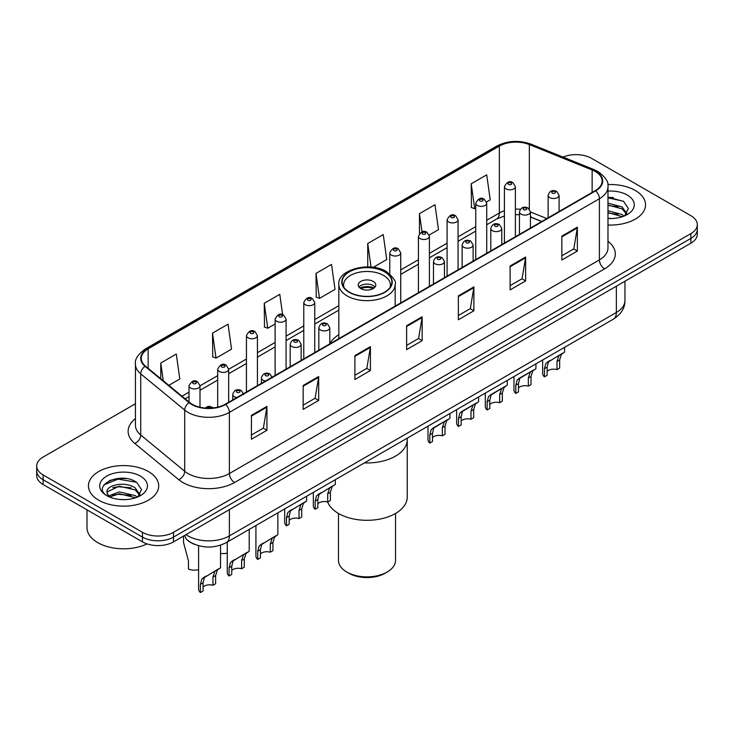 <?xml version="1.0" encoding="UTF-8"?>
<svg xmlns="http://www.w3.org/2000/svg" width="734" height="734" viewBox="0 0 734 734"><rect width="100%" height="100%" fill="white"/><g stroke="black" fill="none" stroke-linecap="round" stroke-linejoin="round"><path stroke-width="1.1" d="M338.833 334.722A38.783 22.387 0 0 0 329.805 343.778M541.655 221.558L530.443 217.016M194.574 544.344A21.947 12.671 180 0 1 188.39 540.921L187.39 540.086A14.634 9.79 129.5 0 1 184.84 535.334M126.505 478.614A29.268 16.9 0 0 0 109.375 480.651M613.349 197.538A29.268 16.9 0 0 0 607.972 197.51M135.441 403.746L43.132 457.043A21.947 12.671 0 0 0 36.7 466.007L36.7 475.568A21.947 12.671 0 0 0 43.132 484.523L142.46 541.875A21.947 12.671 0 0 0 173.508 541.875L690.868 243.174A21.947 12.671 0 0 0 697.3 234.219L697.3 229.439A21.947 12.671 0 0 1 690.868 238.394A21.947 12.671 0 0 0 697.3 229.439L697.3 224.659A21.947 12.671 0 0 0 690.868 215.695L591.54 158.342A21.947 12.671 0 0 0 563.042 157.085M36.7 466.007A21.947 12.671 0 0 0 43.132 474.962L142.46 532.315A21.947 12.671 0 0 0 173.508 532.315L173.508 537.095L690.868 238.394L173.508 537.095A21.947 12.671 0 0 1 142.46 537.095A21.947 12.671 0 0 0 173.508 537.095L173.508 541.875M43.132 474.962L43.132 479.742L142.46 537.095L43.132 479.742A21.947 12.671 0 0 1 36.7 470.788A21.947 12.671 0 0 0 43.132 479.742L43.132 484.523M635.259 190.455A35.122 20.277 0 0 0 607.807 184.573A35.122 20.277 0 0 1 635.259 190.455A35.122 20.277 0 0 1 645.544 204.795A35.122 20.277 0 0 0 635.259 190.455M148.415 471.531A35.122 20.277 0 0 0 110.137 467.136A35.122 20.277 0 0 0 88.456 485.871A35.122 20.277 0 0 0 98.741 500.203A35.122 20.277 0 0 0 137.019 504.597A35.122 20.277 0 0 0 158.7 485.871A35.122 20.277 0 0 0 148.415 471.531A35.122 20.277 0 0 0 110.137 467.136A35.122 20.277 0 0 0 88.456 485.871A35.122 20.277 0 0 0 98.741 500.203A35.122 20.277 0 0 0 137.019 504.597A35.122 20.277 0 0 0 158.7 485.871A35.122 20.277 0 0 0 148.415 471.531M595.265 171.49A23.415 13.515 180 0 1 602.119 181.05A23.415 13.515 180 0 1 595.265 190.601L225.246 404.232A23.415 13.515 180 0 1 189.51 402.425L145.534 366.165A23.415 13.515 180 0 1 141.295 358.412A23.415 13.515 180 0 1 148.149 348.852L499.34 146.094A23.415 13.515 180 0 1 529.333 144.58L592.136 169.976A23.415 13.515 180 0 1 595.265 171.49M595.678 171.251A24.002 13.854 0 0 0 592.476 169.701L529.664 144.304A24.002 13.854 0 0 0 498.927 145.855L147.736 348.613A24.002 13.854 0 0 0 145.048 366.358L189.023 402.627A24.002 13.854 0 0 0 225.659 404.471L595.678 190.84A24.002 13.854 0 0 0 595.678 171.251M251.423 415.343L251.423 439.244L266.937 430.28L266.937 406.388L251.423 415.343M251.423 435.005L263.378 428.106L266.882 407.177A5.854 3.376 -120 0 0 266.937 406.388M263.267 428.161L266.937 430.28M303.16 385.478L303.16 409.37L318.675 400.415L318.675 376.514L303.16 385.478M303.16 405.131L315.115 398.232L318.611 377.313A5.854 3.376 -120 0 0 318.675 376.514M315.005 398.296L318.675 400.415M354.898 355.605L354.898 379.506L370.413 370.542L370.413 346.65L354.898 355.605M354.898 375.267L366.844 368.358L370.349 347.439A5.854 3.376 -120 0 0 370.413 346.65M366.743 368.422L370.413 370.542M561.84 236.128L561.84 260.019L577.364 251.065L577.364 227.164L561.84 236.128M561.84 255.781L573.795 248.881L577.3 227.962A5.854 3.376 -120 0 0 577.364 227.164M573.685 248.945L577.364 251.065M510.102 266.002L510.102 289.893L525.627 280.929L525.627 257.038L510.102 266.002M510.102 285.654L522.058 278.755L525.562 257.827A5.854 3.376 -120 0 0 525.627 257.038M521.957 278.81L525.627 280.929M458.365 295.866L458.365 319.767L473.889 310.803L473.889 286.902L458.365 295.866M458.365 315.519L470.32 308.619L473.825 287.7A5.854 3.376 -120 0 0 473.889 286.902M470.219 308.684L473.889 310.803M406.627 325.74L406.627 349.632L422.151 340.668L422.151 316.776L406.627 325.74M406.627 345.393L418.582 338.493L422.087 317.565A5.854 3.376 -120 0 0 422.151 316.776M418.481 338.548L422.151 340.668M607.972 225.017A35.122 20.277 0 0 0 645.544 204.795A35.122 20.277 0 0 1 607.972 225.017M173.508 532.315L690.868 233.614A21.947 12.671 0 0 0 697.3 224.659M212.511 333.144L216.016 358.109L231.54 349.155L228.035 324.18L212.511 333.144L212.768 356.898M168.811 385.368L179.802 379.019L176.298 354.054L160.774 363.018L160.774 378.744M373.276 267.323L386.745 259.542L383.249 234.577L367.725 243.532L367.725 266.901M429.207 235.027L438.482 229.669L434.978 204.703L419.463 213.667L419.463 233.495M486.532 201.933L490.22 199.804L486.715 174.839L471.2 183.794L471.448 207.548M282.627 314.647L279.773 294.316L264.249 303.27L264.497 327.025M315.987 273.406L319.492 298.371L335.016 289.407L331.511 264.442L315.987 273.406L316.235 297.16M319.492 298.371L315.987 297.059M367.725 243.532L371.028 267.075M419.463 213.667L422.013 231.861M471.2 183.794L474.705 208.759L475.751 208.162M474.705 208.759L471.2 207.456M264.249 303.27L267.754 328.245L275.112 323.997M267.754 328.245L264.249 326.933M216.016 358.109L212.511 356.807M160.774 363.018L163.269 380.799M607.972 218.301L612 218.539M607.972 210.713L622.12 214.548L624.047 216.099M607.972 212.612L622.469 216.686M607.972 203.125L622.12 206.96L626.864 213.521M607.972 205.025L622.12 208.851L626.497 214.016M607.972 218.493A23.855 13.772 0 0 0 627.286 214.53A23.855 13.772 0 0 0 627.286 195.051A23.855 13.772 0 0 0 607.972 191.097M624.616 215.86L628.35 208.529L623.625 201.4L607.972 197.134M607.972 197.868L623.304 201.189M607.972 205.456L618.019 206.768M607.972 213.043L618.019 214.346M364.385 462.906A40.242 23.231 0 0 0 407.242 439.721A40.242 23.231 180 0 1 395.452 456.153A40.242 23.231 180 0 1 364.385 462.906M384.588 271.855A24.873 14.359 0 0 0 357.476 268.736A24.873 14.359 0 0 0 342.127 282.003A24.873 14.359 0 0 0 349.412 292.16A24.873 14.359 0 0 0 376.524 295.279A24.873 14.359 0 0 0 391.873 282.003A24.873 14.359 0 0 0 384.588 271.855M343.971 287.444A23.415 13.515 180 0 1 343.585 284.994A23.415 13.515 180 0 1 358.036 272.507A23.415 13.515 180 0 1 383.552 275.433A23.415 13.515 180 0 1 390.415 284.994A23.415 13.515 180 0 1 390.029 287.444M373.211 281.406A8.78 5.065 0 0 0 363.642 280.315A8.78 5.065 0 0 0 358.22 284.994A8.78 5.065 0 0 0 360.789 288.581A8.78 5.065 0 0 0 370.358 289.673A8.78 5.065 0 0 0 375.78 284.994A8.78 5.065 0 0 0 373.211 281.406M375.001 287.086A8.78 5.065 0 0 0 373.211 285.59A8.78 5.065 0 0 0 358.999 287.086M359.908 287.985A11.707 6.762 180 0 1 373.578 287.765L373.578 288.352M360.871 288.618A10.239 5.918 180 0 1 372.523 288.379L373.578 287.765M372.349 289.012L372.523 288.379M317.831 503.808A7.312 4.22 180 0 1 327.703 502.019A40.242 23.231 -0 0 0 355.66 519.369A40.242 23.231 -0 0 0 395.452 513.497A40.242 23.231 -0 0 0 407.242 497.074L407.242 438.161M338.466 513.451L338.466 560.4A28.534 16.478 -0 0 0 346.824 572.043A28.534 16.478 -0 0 0 387.176 572.043L387.176 572.043A28.534 16.478 -0 0 0 395.534 560.4L395.534 513.451M346.824 572.043L348.889 573.245A25.607 14.781 -0 0 0 385.111 573.245L387.176 572.043L385.111 573.245M86.997 509.855L86.997 527.691A36.581 21.121 0 0 0 97.714 542.619A36.581 21.121 0 0 0 147.029 543.894M119.587 499.45L125.156 499.615M108.641 495.945L119.303 491.881L135.276 495.624L137.212 497.175M109.623 496.973L119.303 493.78L135.625 497.762M108.815 496.689L107.1 492.679A16.543 9.551 0 0 0 109.77 497.101M140.029 494.597L135.276 488.037C125.349 480.623 104.916 485.202 107.1 492.679L107.036 491.954M107.146 492.909L107.604 491.679L119.303 486.192L135.276 489.927L139.653 495.092M137.772 496.936L141.515 489.606L136.781 482.477C120.046 470.448 90.3 486.303 107.476 496.019L108.329 496.542M140.451 476.127A23.855 13.772 0 0 0 106.714 476.127A23.855 13.772 0 0 0 106.714 495.606A23.855 13.772 0 0 0 140.451 495.606A23.855 13.772 0 0 0 140.451 476.127M103.989 484.871L118 479.119L136.46 482.256M112.742 487.66L118 486.706L131.175 487.835M112.742 495.248L118 494.294L131.175 495.422M547.124 371.432A7.312 4.22 180 0 1 556.996 369.633L556.996 361.44L558.785 355.907L560.051 354.733L548.436 361.88L547.124 367.138L547.124 375.331L544.454 376.872A10.973 6.34 180 0 1 542.637 373.377L542.637 359.99M544.454 376.872L544.454 368.679L545.857 363.376L560.932 354.219M564.593 347.32L564.593 352.109L561.372 354.412L559.666 359.899L559.666 368.092L556.996 369.633M547.472 361.99L550.133 360.458L547.472 361.99M518.461 387.974A7.312 4.22 180 0 1 528.333 386.185L528.333 377.992L530.122 372.45L531.388 371.276L521.47 377.001L519.782 378.432L518.461 383.689L518.461 391.883L515.8 393.424A10.973 6.34 180 0 1 513.974 389.928L513.974 376.542M515.8 393.424L515.8 385.231L517.195 379.918L532.269 370.771M535.93 363.871L535.93 368.661L532.71 370.964L531.003 376.45L531.003 384.644L528.333 386.185M518.81 378.542L521.47 377.001L518.81 378.542M489.798 404.526A7.312 4.22 180 0 1 499.671 402.727L499.671 394.534L501.46 389.002L502.726 387.827L492.808 393.552L491.119 394.975L489.798 400.232L489.798 408.434L487.137 409.967A10.973 6.34 180 0 1 485.312 406.48L485.312 393.085M487.137 409.967L487.137 401.773L488.532 396.47L503.607 387.313M507.267 380.414L507.267 385.203L504.047 387.506L502.34 392.993L502.34 401.195L499.671 402.727M490.147 395.085L492.808 393.552L490.147 395.085M461.145 421.068A7.312 4.22 180 0 1 471.008 419.279L471.008 411.086L472.797 405.553L474.063 404.37L464.145 410.095L462.457 411.526L461.145 416.784L461.145 424.977L458.475 426.518A10.973 6.34 180 0 1 456.649 423.023L456.649 409.636M458.475 426.518L458.475 418.325L459.869 413.022L474.944 403.865M478.605 396.966L478.605 401.755L475.384 404.058L473.678 409.544L473.678 417.738L471.008 419.279M461.484 411.636L464.145 410.095L461.484 411.636M432.482 437.62A7.312 4.22 180 0 1 442.345 435.831L442.345 427.638L444.143 422.096L445.4 420.921L435.482 426.647L433.794 428.069L432.482 433.335L432.482 441.529L429.812 443.07A10.973 6.34 180 0 1 427.986 439.574L427.986 426.188M429.812 443.07L429.812 434.877L431.207 429.564L446.281 420.417M449.942 413.508L449.942 418.297L446.722 420.6L445.015 426.096L445.015 434.289L442.345 435.831M432.821 428.179L435.482 426.647L432.821 428.179M315.161 509.258L315.161 501.065L316.556 495.753L333.41 485.578L332.08 486.798L330.373 492.285L330.373 500.478L327.703 502.019L327.703 493.826L329.493 488.294L330.75 487.11L319.143 494.266L317.831 499.524L317.831 507.717L315.161 509.258A10.973 6.34 180 0 1 313.345 505.763L313.345 492.376M335.291 479.706L335.291 484.495L331.63 486.605M318.18 494.377L320.841 492.835L318.18 494.377M289.168 520.36A7.312 4.22 180 0 1 299.041 518.571L299.041 510.369L300.83 504.836L302.096 503.662L290.481 510.809L289.168 516.075L289.168 524.269L286.499 525.81A10.973 6.34 180 0 1 284.682 522.314L284.682 508.928M286.499 525.81L286.499 517.608L287.893 512.304L302.968 503.157M306.628 496.248L306.628 501.038L303.417 503.341L301.711 508.836L301.711 517.03L299.041 518.571M289.517 510.919L292.178 509.387L289.517 510.919M260.405 553.996A7.312 4.22 180 0 1 270.277 552.197L270.277 544.004L272.066 538.472L273.323 537.297L261.717 544.444L260.405 549.702L260.405 557.895L257.735 559.436A10.973 6.34 180 0 1 255.918 555.95L255.918 525.535M257.735 559.436L257.735 551.243L259.13 545.94L274.204 536.783M277.865 512.855L277.865 534.673L274.654 536.976L272.938 542.463L272.938 550.656L270.277 552.197M260.753 544.555L263.414 543.022L260.753 544.555M231.742 570.538A7.312 4.22 180 0 1 241.614 568.749L241.614 560.556L243.404 555.014L244.661 553.84L233.054 560.996L231.742 566.253L231.742 574.447L229.072 575.988A10.973 6.34 180 0 1 227.256 572.492L227.256 542.077M229.072 575.988L229.072 567.795L230.467 562.483L245.541 553.335M249.202 529.407L249.202 551.225L245.991 553.528L244.275 559.014L244.275 567.208L241.614 568.749M232.091 561.106L234.752 559.565L232.091 561.106M203.079 587.09A7.312 4.22 180 0 1 212.952 585.292L212.952 577.098L214.741 571.566L215.998 570.391L204.391 577.539L203.079 582.805L203.079 590.998L200.41 592.531A10.973 6.34 180 0 1 198.593 589.044L198.593 545.711M200.41 592.531L200.41 584.337L201.804 579.034L216.879 569.878M220.539 545.178L220.539 567.767L217.328 570.07L215.622 575.557L215.622 583.759L212.952 585.292M203.428 577.649L206.089 576.117L203.428 577.649M227.256 553.133A10.973 6.34 180 0 1 220.539 553.408M183.537 536.93L183.537 542.527L188.454 560.895L188.454 569.089A10.973 6.34 180 0 0 198.593 569.685M186.023 534.646A29.268 16.9 0 0 0 187.996 535.903A29.268 16.9 0 0 0 229.384 535.903L616.367 312.473A29.268 16.9 0 0 0 624.946 300.527C625.157 307.794 621.285 314.005 613.34 319.171L226.347 542.6A14.634 8.45 60 0 0 229.384 535.903L229.384 509.616M616.367 286.187L616.367 312.473A14.634 8.45 60 0 1 613.34 319.171M690.868 243.174L690.868 233.614M142.46 541.875L142.46 532.315M607.972 241.257A36.581 21.121 180 0 1 604.577 268.864L234.559 482.495A7.312 4.22 60 0 1 229.384 473.531L599.403 259.9A29.268 16.9 0 0 0 607.972 247.954L607.972 186.785A29.268 16.9 180 0 1 599.403 198.73A7.312 4.22 -120 0 0 595.678 190.84M234.559 482.495A36.581 21.121 180 0 1 182.821 482.495A36.581 21.121 180 0 1 178.72 479.669L134.744 443.409A36.581 21.121 180 0 1 135.441 418.628M187.996 473.531A29.268 16.9 0 0 0 229.384 473.531L229.384 412.361A29.268 16.9 180 0 1 184.711 410.104L140.735 373.845A29.268 16.9 180 0 1 135.441 364.147L135.441 425.325A29.268 16.9 0 0 0 140.735 435.014L184.711 471.274A29.268 16.9 0 0 0 187.996 473.531M607.972 186.785C608.945 182.206 605.587 177.114 597.889 171.481L594.035 169.618A7.312 3.422 112 0 0 592.476 169.701M594.035 169.618L531.232 144.231C519.112 139.937 507.607 140.561 496.716 146.094A7.312 4.22 60 0 1 498.927 145.855M147.736 348.613A7.312 4.22 -120 0 0 145.525 348.852C137.937 354.311 134.57 359.412 135.441 364.147M145.048 366.358A7.312 4.89 129.5 0 0 140.735 373.845L140.735 435.014A7.312 4.89 -50.5 0 1 134.744 443.409M531.232 144.231A7.312 3.422 112 0 0 529.664 144.304M189.023 402.627A7.312 4.89 129.5 0 0 184.711 410.104L184.711 471.274A7.312 4.89 -50.5 0 1 178.72 479.669M225.659 404.471A7.312 4.22 60 0 1 229.384 412.361L599.403 198.73L599.403 259.9A7.312 4.22 60 0 0 604.577 268.864M148.149 348.852L148.149 368.33M592.136 169.976L592.136 192.409M529.333 144.58L529.333 209.007M546.83 218.567L530.443 211.942M520.342 209.291A23.415 13.515 0 0 0 515.387 209.052M504.405 210.786A23.415 13.515 0 0 0 499.34 213.007L486.725 220.292M499.34 146.094L499.34 213.007A13.166 7.606 60 0 1 496.615 219.035L486.725 224.751M475.751 226.632L458.062 236.843M447.089 243.174L429.399 253.386M418.426 259.726L400.736 269.938M338.833 305.674L314.748 319.584M303.775 325.914L286.086 336.126M275.112 342.466L257.423 352.678M246.45 359.018L228.659 369.285M217.686 375.624L199.997 385.836M189.023 392.167L181.986 396.232M541.811 221.466L531.948 217.475A13.166 6.166 -68 0 1 530.443 216.191M406.627 326.492L422.087 317.565M458.365 296.628L473.825 287.7M510.102 266.754L525.562 257.827M561.84 236.88L577.3 227.962M354.898 356.366L370.349 347.439M303.16 386.231L318.611 377.313M251.423 416.105L266.882 407.177M349.155 292.316A25.24 14.57 0 0 0 384.845 292.316A25.24 14.57 0 0 0 384.845 271.699A25.24 14.57 0 0 0 349.155 271.699A25.24 14.57 0 0 0 349.155 292.316M395.167 306.124L395.167 284.397A28.167 16.267 180 0 1 377.781 299.417A28.167 16.267 180 0 1 347.081 295.894A28.167 16.267 180 0 1 338.833 284.397L338.833 338.649M549.729 197.593A5.487 3.165 180 0 1 548.124 195.354C549.527 190.849 552.399 189.546 556.739 191.436L559.097 195.354A5.487 3.165 180 0 1 555.711 198.281A5.487 3.165 180 0 1 549.729 197.593M554.904 191.62A1.826 1.055 0 0 0 552.317 191.62A1.826 1.055 0 0 0 552.317 193.115A1.826 1.055 0 0 0 554.904 193.115A1.826 1.055 0 0 0 554.904 191.62M560.051 354.733L562.712 353.192M556.996 361.44L559.666 359.899M544.454 368.679L547.124 367.138M521.076 214.144A5.487 3.165 180 0 1 519.461 211.906C520.865 207.401 523.737 206.098 528.076 207.988L530.443 211.906A5.487 3.165 180 0 1 527.049 214.833A5.487 3.165 180 0 1 521.076 214.144M526.241 208.172A1.826 1.055 0 0 0 523.654 208.172A1.826 1.055 0 0 0 523.654 209.658A1.826 1.055 0 0 0 526.241 209.658A1.826 1.055 0 0 0 526.241 208.172M531.388 371.276L534.049 369.743M528.333 377.992L531.003 376.45M515.8 385.231L518.461 383.689M492.413 230.687A5.487 3.165 180 0 1 490.798 228.448C492.202 223.943 495.074 222.641 499.414 224.531L501.781 228.448A5.487 3.165 180 0 1 498.386 231.375A5.487 3.165 180 0 1 492.413 230.687M497.579 224.714A1.826 1.055 0 0 0 495 224.714A1.826 1.055 0 0 0 495 226.21A1.826 1.055 0 0 0 497.579 226.21A1.826 1.055 0 0 0 497.579 224.714M502.726 387.827L505.387 386.286M499.671 394.534L502.34 392.993M487.137 401.773L489.798 400.232M463.75 247.239A5.487 3.165 180 0 1 462.136 245C463.539 240.495 466.411 239.192 470.751 241.082L473.118 245A5.487 3.165 180 0 1 469.723 247.927A5.487 3.165 180 0 1 463.75 247.239M468.925 241.266A1.826 1.055 0 0 0 466.338 241.266A1.826 1.055 0 0 0 466.338 242.761A1.826 1.055 0 0 0 468.925 242.761A1.826 1.055 0 0 0 468.925 241.266M474.063 404.37L476.724 402.838M471.008 411.086L473.678 409.544M458.475 418.325L461.145 416.784M435.088 263.79A5.487 3.165 180 0 1 433.482 261.543C434.877 257.047 437.748 255.735 442.088 257.634L444.455 261.543A5.487 3.165 180 0 1 441.07 264.469A5.487 3.165 180 0 1 435.088 263.79M440.262 257.808A1.826 1.055 0 0 0 437.675 257.808A1.826 1.055 0 0 0 437.675 259.304A1.826 1.055 0 0 0 440.262 259.304A1.826 1.055 0 0 0 440.262 257.808M445.4 420.921L448.061 419.389M442.345 427.638L445.015 426.096M429.812 434.877L432.482 433.335M320.437 329.979A5.487 3.165 180 0 1 318.831 327.74C320.235 323.235 323.107 321.932 327.437 323.822L329.805 327.74A5.487 3.165 180 0 1 326.419 330.667A5.487 3.165 180 0 1 320.437 329.979M325.612 324.006A1.826 1.055 0 0 0 323.024 324.006A1.826 1.055 0 0 0 323.024 325.501A1.826 1.055 0 0 0 325.612 325.501A1.826 1.055 0 0 0 325.612 324.006M330.75 487.11L333.41 485.578M327.703 493.826L330.373 492.285M315.161 501.065L317.831 499.524M291.774 346.521A5.487 3.165 180 0 1 290.169 344.283C291.572 339.787 294.444 338.475 298.775 340.374L301.142 344.283A5.487 3.165 180 0 1 297.756 347.21A5.487 3.165 180 0 1 291.774 346.521M296.949 340.548A1.826 1.055 0 0 0 294.362 340.548A1.826 1.055 0 0 0 294.362 342.044A1.826 1.055 0 0 0 296.949 342.044A1.826 1.055 0 0 0 296.949 340.548M302.096 503.662L304.748 502.129M299.041 510.369L301.711 508.836M286.499 517.608L289.168 516.075M265.506 380.983A5.487 3.165 180 0 1 263.011 380.157A5.487 3.165 180 0 1 261.405 377.918C262.809 373.413 265.671 372.11 270.011 374.001L272.378 377.918M268.185 374.184A1.826 1.055 0 0 0 265.598 374.184A1.826 1.055 0 0 0 265.598 375.68A1.826 1.055 0 0 0 268.185 375.68A1.826 1.055 0 0 0 268.185 374.184M273.323 537.297L275.984 535.756M270.277 544.004L272.938 542.463M257.735 551.243L260.405 549.702M236.853 397.534A5.487 3.165 180 0 1 234.348 396.709A5.487 3.165 180 0 1 232.742 394.47C234.146 389.965 237.009 388.662 241.348 390.552L243.716 394.47M239.523 390.736A1.826 1.055 0 0 0 236.935 390.736A1.826 1.055 0 0 0 236.935 392.222A1.826 1.055 0 0 0 239.523 392.222A1.826 1.055 0 0 0 239.523 390.736M244.661 553.84L247.321 552.307M241.614 560.556L244.275 559.014M229.072 567.795L231.742 566.253M211.392 408.104A1.826 1.055 0 0 0 210.86 407.278A1.826 1.055 0 0 0 208.74 407.086A1.826 1.055 0 0 0 207.759 408.187M215.998 570.391L218.659 568.85M212.952 577.098L215.622 575.557M200.41 584.337L203.079 582.805M515.387 236.724L515.387 186.665A5.487 3.165 180 0 1 511.993 189.592A5.487 3.165 180 0 1 506.02 188.904A5.487 3.165 180 0 1 504.405 186.665L504.405 243.055M508.607 184.417A1.826 1.055 0 0 0 511.194 184.417A1.826 1.055 0 0 0 511.194 182.931A1.826 1.055 0 0 0 508.607 182.931A1.826 1.055 0 0 0 508.607 184.417M486.725 253.267L486.725 203.208A5.487 3.165 180 0 1 483.33 206.135A5.487 3.165 180 0 1 477.357 205.447A5.487 3.165 180 0 1 475.751 203.208L475.751 259.607M479.944 200.969A1.826 1.055 0 0 0 482.532 200.969A1.826 1.055 0 0 0 482.532 199.474A1.826 1.055 0 0 0 479.944 199.474A1.826 1.055 0 0 0 479.944 200.969M458.062 269.818L458.062 219.76A5.487 3.165 180 0 1 454.676 222.686A5.487 3.165 180 0 1 448.694 221.998A5.487 3.165 180 0 1 447.089 219.76L447.089 276.158M451.282 217.521A1.826 1.055 0 0 0 453.869 217.521A1.826 1.055 0 0 0 453.869 216.025A1.826 1.055 0 0 0 451.282 216.025A1.826 1.055 0 0 0 451.282 217.521M429.399 286.361L429.399 236.302A5.487 3.165 180 0 1 426.014 239.229A5.487 3.165 180 0 1 420.031 238.55A5.487 3.165 180 0 1 418.426 236.302L418.426 292.701M422.619 234.063A1.826 1.055 0 0 0 425.206 234.063A1.826 1.055 0 0 0 425.206 232.568A1.826 1.055 0 0 0 422.619 232.568A1.826 1.055 0 0 0 422.619 234.063M400.736 302.913L400.736 252.854A5.487 3.165 180 0 1 397.351 255.781A5.487 3.165 180 0 1 391.369 255.093A5.487 3.165 180 0 1 389.763 252.854L389.763 273.966M393.956 250.615A1.826 1.055 0 0 0 396.543 250.615A1.826 1.055 0 0 0 396.543 249.12A1.826 1.055 0 0 0 393.956 249.12A1.826 1.055 0 0 0 393.956 250.615M314.748 352.559L314.748 302.5A5.487 3.165 180 0 1 311.363 305.427A5.487 3.165 180 0 1 305.381 304.738A5.487 3.165 180 0 1 303.775 302.5L303.775 358.889M307.968 300.261A1.826 1.055 0 0 0 310.555 300.261A1.826 1.055 0 0 0 310.555 298.766A1.826 1.055 0 0 0 307.968 298.766A1.826 1.055 0 0 0 307.968 300.261M286.086 369.101L286.086 319.042A5.487 3.165 180 0 1 282.7 321.969A5.487 3.165 180 0 1 276.718 321.281A5.487 3.165 180 0 1 275.112 319.042L275.112 375.441M279.305 316.804A1.826 1.055 0 0 0 281.893 316.804A1.826 1.055 0 0 0 281.893 315.308A1.826 1.055 0 0 0 279.305 315.308A1.826 1.055 0 0 0 279.305 316.804M257.423 385.653L257.423 335.594A5.487 3.165 180 0 1 254.037 338.521A5.487 3.165 180 0 1 248.055 337.833A5.487 3.165 180 0 1 246.45 335.594L246.45 391.993M250.643 333.355A1.826 1.055 0 0 0 253.23 333.355A1.826 1.055 0 0 0 253.23 331.86A1.826 1.055 0 0 0 250.643 331.86A1.826 1.055 0 0 0 250.643 333.355M228.659 402.26L228.659 369.23A5.487 3.165 180 0 1 225.274 372.156A5.487 3.165 180 0 1 219.292 371.468A5.487 3.165 180 0 1 217.686 369.23L217.686 407.159M221.879 366.991A1.826 1.055 0 0 0 224.466 366.991A1.826 1.055 0 0 0 224.466 365.495A1.826 1.055 0 0 0 221.879 365.495A1.826 1.055 0 0 0 221.879 366.991M199.997 407.232L199.997 385.772A5.487 3.165 180 0 1 196.611 388.699A5.487 3.165 180 0 1 190.629 388.011A5.487 3.165 180 0 1 189.023 385.772L189.023 402.03M193.216 383.533A1.826 1.055 0 0 0 195.804 383.533A1.826 1.055 0 0 0 195.804 382.038A1.826 1.055 0 0 0 193.216 382.038A1.826 1.055 0 0 0 193.216 383.533M226.347 542.6C214.576 548.518 202.795 548.518 191.023 542.6L187.39 540.086M624.946 300.527L624.946 281.241M496.716 146.094L145.525 348.852M531.948 217.475L530.443 216.906M519.461 214.741L515.387 214.612M504.405 215.998L496.615 219.035M475.751 231.082L458.062 241.293M447.089 247.633L429.399 257.845M418.426 264.185L400.736 274.397M338.833 310.133L314.748 324.033M303.775 330.373L286.086 340.585M275.112 346.916L257.423 357.128M246.45 363.468L228.659 373.744M217.686 380.074L199.997 390.286M189.023 396.626L185.17 398.846M395.167 284.397C396.562 281.847 393.608 277.571 386.313 271.552C369.477 260.809 336.805 270.185 338.833 284.397M390.415 284.994L390.415 286.856M343.585 284.994L343.585 286.856M548.124 217.815L548.124 195.354M559.097 211.484L559.097 195.354M519.461 234.366L519.461 211.906M530.443 228.026L530.443 211.906M490.798 250.918L490.798 228.448M501.781 244.578L501.781 228.448M462.136 267.46L462.136 245M473.118 261.13L473.118 245M433.482 284.012L433.482 261.543M444.455 277.672L444.455 261.543M318.831 350.201L318.831 327.74M329.805 343.861L329.805 327.74M290.169 366.752L290.169 344.283M301.142 360.412L301.142 344.283M261.405 383.359L261.405 377.918M232.742 399.902L232.742 394.47M205.254 408.049L207.557 406.608L209.548 406.297L213.713 407.875M515.387 186.665L513.02 182.748C509.836 180.445 506.965 181.757 504.405 186.665M486.725 203.208L484.357 199.299C481.174 196.996 478.302 198.299 475.751 203.208M458.062 219.76L455.695 215.842C452.511 213.548 449.639 214.851 447.089 219.76M429.399 236.302L427.032 232.394C423.848 230.091 420.977 231.393 418.426 236.302M400.736 252.854L398.369 248.936C395.186 246.642 392.314 247.945 389.763 252.854M314.748 302.5L312.381 298.582C309.197 296.288 306.335 297.591 303.775 302.5M286.086 319.042L283.719 315.134C280.535 312.831 277.672 314.134 275.112 319.042M257.423 335.594L255.056 331.676C251.881 329.382 249.009 330.685 246.45 335.594M228.659 369.23L226.292 365.312C223.108 363.009 220.246 364.321 217.686 369.23M199.997 385.772L197.63 381.863C194.446 379.561 191.583 380.863 189.023 385.772"/></g></svg>
